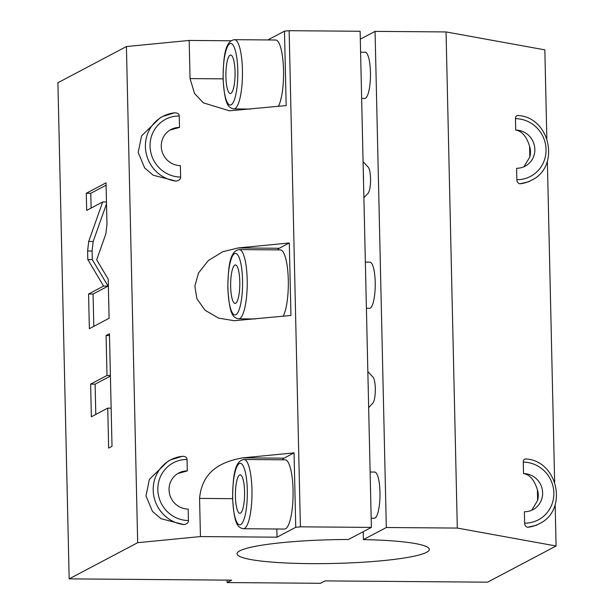 <?xml version="1.0" encoding="UTF-8"?>
<svg xmlns="http://www.w3.org/2000/svg" width="614" height="614" viewBox="0 0 614 614"><rect width="100%" height="100%" fill="white"/><g stroke="black" fill="none" stroke-linecap="round" stroke-linejoin="round"><path stroke-width="0.92" d="M267.85 39.941L284.489 31.153L286.178 105.57L229.406 110.812L203.411 102.868L194.554 93.551L190.048 78.6L223.074 78.861M231.064 40.77L189.181 40.44L126.415 46.549L57.908 82.736L69.167 578.872L231.678 580.153L227.111 582.563L227.057 580.115M546.844 138.465L544.833 49.857L446.048 31.936L375.062 31.375L360.303 39.173M289.14 30.7L300.399 526.835L371.378 527.395L360.119 31.26L289.14 30.7L284.489 31.153M234.487 39.68C224.501 40.977 223.458 58.814 223.059 78.247C224.755 103.835 227.648 107.765 233.942 108.924A34.622 8.251 -89.5 0 0 242.438 69.958A34.622 8.251 -89.5 0 0 234.487 39.68L275.586 40.002A34.622 8.251 90.5 0 1 283.53 70.28A34.622 8.251 90.5 0 1 278.388 106.329M189.181 40.44L190.048 78.6M276.837 528.992L277.021 537.181L200.44 536.575L199.573 498.407C201.968 472.396 219.336 461.905 242.921 457.852L294.06 452.871L295.748 527.288L300.399 526.835M200.44 536.575L137.674 542.692L126.415 46.549M289.301 242.967L290.944 315.473L234.172 320.715L218.492 318.075L205.045 310.247L196.894 298.703L194.845 286.216L198.483 273.015L208.299 260.582L222.667 251.778L238.155 247.949L289.301 242.967L279.247 248.271A36.548 8.711 -89.5 0 0 277.559 249.883M174.514 112.838A34.622 33.348 62.2 0 0 162.856 116.391L174.514 112.838C177.646 112.822 179.219 113.874 179.242 115.992L179.503 127.443A19.234 18.527 62.2 0 0 170.953 129.516A19.234 18.527 62.2 0 0 161.896 150.898A19.234 18.527 62.2 0 0 180.37 165.603L180.631 177.055C180.7 179.165 179.181 180.516 176.064 181.107L153.27 175.236L144.689 167.975L138.196 152.418L141.588 135.894L159.985 117.903L162.856 116.391A34.622 33.348 62.2 0 0 146.109 153.009A34.622 33.348 62.2 0 0 176.064 181.107M170.047 130.03L179.503 127.443M182.312 456.317A34.622 33.348 62.2 0 0 170.654 459.871L182.312 456.317C185.436 456.302 187.017 457.353 187.04 459.472L187.301 470.915A19.234 18.527 62.2 0 0 178.751 472.995A19.234 18.527 62.2 0 0 169.687 494.377A19.234 18.527 62.2 0 0 188.168 509.083L188.429 520.534C188.498 522.644 186.978 523.995 183.855 524.586L161.06 518.715L152.487 511.454L145.986 495.889L149.386 479.373L167.783 461.383L170.654 459.871A34.622 33.348 62.2 0 0 153.907 496.488A34.622 33.348 62.2 0 0 183.855 524.586M177.837 473.509L187.301 470.915M277.021 537.181L295.748 527.288M294.06 452.871L284.013 458.174A36.548 8.711 -89.5 0 0 282.317 459.786M293.055 490.087A34.622 8.251 90.5 0 1 284.566 529.053L243.466 528.731A34.622 8.251 -89.5 0 0 251.963 489.765A34.622 8.251 -89.5 0 0 244.011 459.487L285.111 459.809A34.622 8.251 90.5 0 1 293.055 490.087M227.111 582.563L320.508 583.3L325.075 580.89L487.585 582.172L556.092 545.992L457.307 528.071L386.321 527.51L363.419 539.614A96.175 11.889 -1.3 0 1 429.332 549.392A96.175 11.889 -1.3 0 1 333.448 563.46A96.175 11.889 -1.3 0 1 237.035 553.759A96.175 11.889 -1.3 0 1 348.476 539.491L371.378 527.395M137.674 542.692L69.167 578.872M556.092 545.992L555.156 504.608M554.642 481.944L547.358 161.129M457.307 528.071L446.048 31.936M528.554 181.79L519.766 183.824A34.622 33.348 62.2 0 0 531.425 180.27L528.554 181.79M515.476 118.64L515.737 130.091A19.234 18.527 -117.8 0 1 534.211 144.797A19.234 18.527 -117.8 0 1 525.154 166.187A19.234 18.527 -117.8 0 1 516.604 168.259L516.858 179.71A30.777 29.649 62.2 0 0 546.053 149.409A30.777 29.649 62.2 0 0 515.476 118.64C515.415 116.522 516.328 115.493 518.216 115.555L517.794 115.463C550.175 116.975 560.743 166.878 531.425 180.27M515.737 130.091C521.915 131.035 526.536 136.431 529.598 146.285L529.836 156.977L523.934 166.77M516.858 179.71C516.896 181.821 517.863 183.195 519.766 183.824M536.344 525.269L527.556 527.303A34.622 33.348 62.2 0 0 539.215 523.75L536.344 525.269M523.274 462.119L523.527 473.571A19.234 18.527 -117.8 0 1 542.009 488.276A19.234 18.527 -117.8 0 1 532.944 509.658A19.234 18.527 -117.8 0 1 524.394 511.738L524.655 523.182A30.777 29.649 62.2 0 0 553.851 492.889A30.777 29.649 62.2 0 0 523.274 462.119C523.205 460.001 524.118 458.973 526.014 459.026L525.592 458.934C557.972 460.446 568.541 510.357 539.215 523.75M523.527 473.571C529.705 474.515 534.326 479.91 537.388 489.765L537.634 500.456L531.732 510.249M524.655 523.182C524.686 525.3 525.661 526.674 527.556 527.303M386.321 527.51L375.062 31.375M363.235 531.701L363.419 539.614M360.595 52.213L365.153 52.251A23.079 5.503 90.5 0 1 370.449 72.437A23.079 5.503 90.5 0 1 364.785 98.409L361.646 98.386M365.361 262.117L369.92 262.155A23.079 5.503 90.5 0 1 375.215 282.34A23.079 5.503 90.5 0 1 369.551 308.312L366.412 308.289M370.127 472.02L374.678 472.059A23.079 5.503 90.5 0 1 379.982 492.244A23.079 5.503 90.5 0 1 374.317 518.216L371.171 518.193M363.511 180.608A23.079 5.503 90.5 0 0 363.496 177.316A23.079 5.503 -89.5 0 0 363.365 174.084M363.081 161.666L368.246 167.238A13.462 3.208 -89.5 0 1 370.549 178.597A13.462 3.208 90.5 0 1 368.039 193.341L363.895 197.67M368.277 390.512A23.079 5.503 90.5 0 0 368.254 387.219A23.079 5.503 -89.5 0 0 368.124 383.988M367.847 371.57L373.005 377.142A13.462 3.208 -89.5 0 1 375.315 388.501A13.462 3.208 90.5 0 1 372.798 403.244L368.661 407.573M529.598 146.285A19.234 18.527 -117.8 0 1 529.836 156.977M537.388 489.765A19.234 18.527 -117.8 0 1 537.634 500.456M105.884 233.773L106.966 224.279L106.03 182.842L86.298 193.256L86.689 210.402L102.668 201.968L88.692 241.486L87.61 250.988L87.802 259.584L103.589 286.078L88.585 294.006L89.368 328.69L109.1 318.275L108.218 279.163L96.674 259.806L105.884 233.773M106.997 375.484L90.626 384.126L91.371 416.783L107.742 408.133L108.647 448.097L112.009 446.324L109.453 333.747L106.092 335.52L106.997 375.484L110.397 375.507M88.585 294.006L93.067 294.037L93.804 326.356M103.589 286.078L108.072 286.116L93.067 294.037M87.802 259.584L92.284 259.622L108.072 286.116M106.506 203.833L93.174 241.517L92.092 251.026L92.284 259.622M102.668 201.968L106.46 201.998M86.298 193.256L90.78 193.295L91.118 208.069M106.084 185.213L90.78 193.295M110.413 376.083L95.116 384.164L95.799 414.442M90.626 384.126L95.116 384.164M106.092 335.52L109.492 335.543M107.742 408.133L111.142 408.164M244.572 491.668A19.234 4.582 -89.5 0 0 240.158 474.845A19.234 4.582 -89.5 0 0 235.438 496.488A19.234 4.582 90.5 0 0 239.851 513.312A19.234 4.582 90.5 0 0 244.572 491.668M239.253 249.583C229.268 250.88 228.216 268.717 227.825 288.15C229.521 313.739 232.414 317.668 238.708 318.827A34.622 8.251 -89.5 0 0 247.196 279.861A34.622 8.251 -89.5 0 0 239.253 249.583L280.345 249.906A34.622 8.251 90.5 0 1 288.296 280.184A34.622 8.251 90.5 0 1 283.154 316.233M239.805 281.765A19.234 4.582 -89.5 0 0 235.392 264.941A19.234 4.582 -89.5 0 0 230.672 286.584A19.234 4.582 90.5 0 0 235.093 303.408A19.234 4.582 90.5 0 0 239.805 281.765M235.047 71.861A19.234 4.582 -89.5 0 0 230.634 55.037A19.234 4.582 -89.5 0 0 225.914 76.681A19.234 4.582 90.5 0 0 230.327 93.505A19.234 4.582 90.5 0 0 235.047 71.861M87.61 250.988L92.092 251.026M88.692 241.486L93.174 241.517M199.573 498.407L232.606 498.668M242.921 457.852L284.013 458.174M247.312 490.218A30.777 7.337 -89.5 0 0 239.314 463.547A30.777 7.337 -89.5 0 0 232.698 497.939A30.777 7.337 -89.5 0 0 240.696 524.609A30.777 7.337 -89.5 0 0 247.312 490.218M238.155 247.949L279.247 248.271M242.553 280.314A30.777 7.337 -89.5 0 0 234.548 253.643A30.777 7.337 -89.5 0 0 227.932 288.035A30.777 7.337 -89.5 0 0 235.937 314.706A30.777 7.337 -89.5 0 0 242.553 280.314M179.242 115.992A30.777 29.649 62.2 0 0 150.054 146.285A30.777 29.649 62.2 0 0 180.631 177.055M187.04 459.472A30.777 29.649 62.2 0 0 157.844 489.765A30.777 29.649 62.2 0 0 188.429 520.534M237.787 70.41A30.777 7.337 -89.5 0 0 229.789 43.74A30.777 7.337 -89.5 0 0 223.174 78.131A30.777 7.337 -89.5 0 0 231.171 104.802A30.777 7.337 -89.5 0 0 237.787 70.41M229.805 110.812L229.406 110.812M244.011 459.487C234.034 460.784 232.982 478.621 232.591 498.054C234.279 523.642 237.173 527.572 243.466 528.731M238.708 318.827L255.247 318.958M233.942 108.924L250.481 109.054"/></g></svg>
